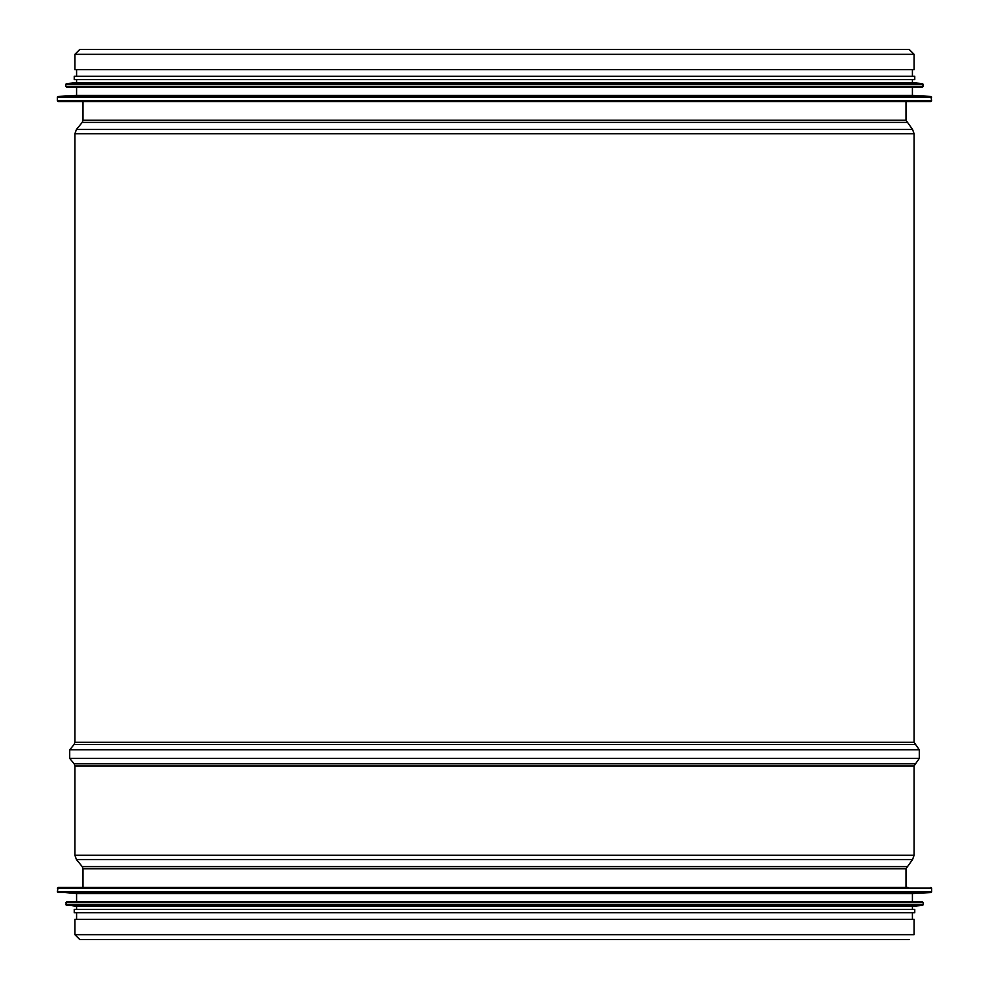 <?xml version="1.0" encoding="UTF-8"?>
<svg xmlns="http://www.w3.org/2000/svg" width="989" height="989" viewBox="0 0 989 989"><rect width="100%" height="100%" fill="white"/><g stroke="black" fill="none" stroke-linecap="round" stroke-linejoin="round"><path stroke-width="1.48" d="M931.626 100.866L57.374 100.866L58.042 101.546L930.958 101.546L931.626 100.866L930.983 96.452L912.414 95.476L912.414 87.044M930.983 96.452L58.017 96.452L76.586 95.476L912.414 95.476M923.194 86.364L65.806 86.364L66.473 87.044L922.527 87.044L923.194 86.364L922.589 83.62L912.414 82.656L912.414 79.627M922.589 83.62L66.411 83.62L76.586 82.656L912.414 82.656M74.237 79.627L914.763 79.627L914.763 76.252L74.237 76.252L74.237 79.627M912.414 76.252L912.414 69.675M908.026 887.454L58.042 887.454L57.374 891.88L931.626 891.88L931.626 888.134L57.374 888.134M58.017 892.548L930.983 892.548L912.414 893.524L76.586 893.524L57.374 891.88M923.194 902.636L922.527 901.956L66.473 901.956L65.806 904.712L923.194 904.712L923.194 902.636L65.806 902.636M66.411 905.38L922.589 905.38L912.414 906.344L76.586 906.344L65.806 904.712M912.414 906.344L912.414 909.373L76.586 909.373L76.586 906.344M914.763 909.373L74.237 909.373L74.237 912.748L914.763 912.748L914.763 909.373M905.998 101.546L905.998 120.25L912.563 129.46L914.096 133.738L914.096 742.306L919.288 749.823L919.288 758.402L914.096 765.919L914.096 855.262L912.563 859.54L905.998 868.75L905.998 887.454M74.904 934.667L74.904 919.325L914.096 919.325L914.096 934.667L74.904 934.667L79.8 939.55L909.2 939.55M909.2 49.45L914.096 54.333L914.096 69.675L74.904 69.675L74.904 54.333L79.8 49.45L909.2 49.45M57.374 100.866L57.374 97.12L931.626 97.12M65.806 86.364L65.806 84.288L923.194 84.288M905.998 868.75L83.002 868.75L83.002 887.454M906.765 866.611L82.235 866.611L83.002 868.75M912.563 859.54L76.437 859.54L82.235 866.611M914.096 855.262L74.904 855.262L76.437 859.54M914.096 765.919L74.904 765.919L74.904 855.262M914.862 763.768L74.138 763.768L74.904 765.919M919.288 758.402L69.712 758.402L74.138 763.768M919.288 749.823L69.712 749.823L69.712 758.402M914.862 744.457L74.138 744.457L69.712 749.823M914.096 742.306L74.904 742.306L74.138 744.457M914.096 133.738L74.904 133.738L74.904 742.306M912.563 129.46L76.437 129.46L74.904 133.738M906.765 122.389L82.235 122.389L76.437 129.46M905.998 120.25L83.002 120.25L82.235 122.389M914.096 54.333L74.904 54.333M58.017 96.452L57.374 97.12M76.586 95.476L76.586 87.044M66.411 83.62L65.806 84.288M76.586 82.656L76.586 79.627M76.586 76.252L76.586 69.675M931.626 888.134L930.958 887.454M930.983 892.548L931.626 891.88M76.586 893.524L76.586 901.956M912.414 893.524L912.414 901.956M922.589 905.38L923.194 904.712M76.586 912.748L76.586 919.325M912.414 912.748L912.414 919.325M83.002 101.546L83.002 120.25"/></g></svg>
